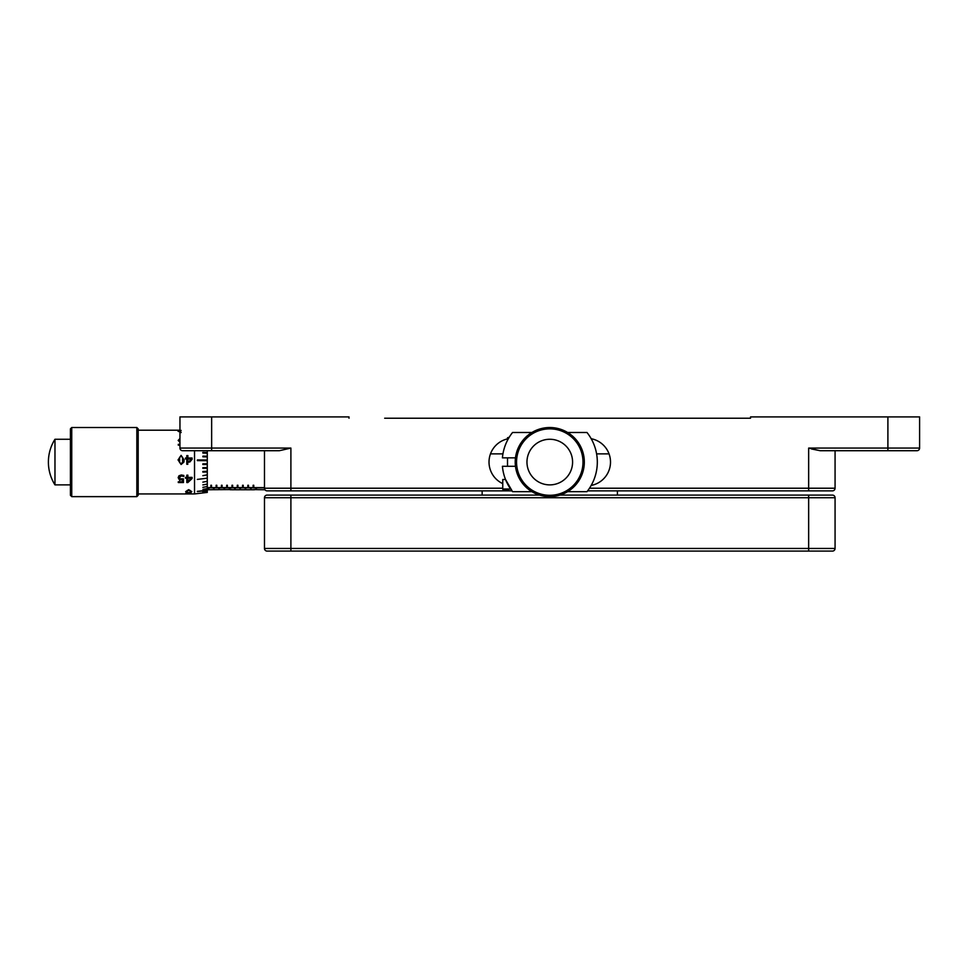 <?xml version="1.0" encoding="UTF-8"?>
<svg xmlns="http://www.w3.org/2000/svg" width="968" height="968" viewBox="0 0 968 968"><rect width="100%" height="100%" fill="white"/><g stroke="black" fill="none" stroke-linecap="round" stroke-linejoin="round"><path stroke-width="1.45" d="M811.571 448.983L820.162 450.713L916.962 450.713A2.638 2.638 0 0 0 919.6 448.075L919.068 449.66L919.6 448.075A2.638 2.638 0 0 1 919.068 449.66L919.6 448.075L919.068 449.66A2.638 2.638 0 0 0 919.6 448.075L919.6 416.906L750.539 416.906L750.539 418.224L714.88 418.224M591.194 485.428A23.776 23.776 0 0 0 591.194 438.722M507.51 438.891A23.776 23.776 0 0 0 502.755 483.625M820.162 450.713L808.655 448.075L887.898 448.075L887.898 416.906M384.671 418.224L750.539 418.224M701.667 418.224L673.934 418.224M425.618 418.224L397.884 418.224M349.012 418.224L349.012 416.906L211.641 416.906L211.641 450.713L182.589 450.713A2.638 2.638 0 0 1 180.471 449.66L179.951 448.075L180.471 449.66M211.641 450.713L279.377 450.713L290.896 448.075L179.951 448.075A2.638 2.638 0 0 0 182.589 450.713A2.638 2.638 0 0 1 179.951 448.075L179.951 416.906L211.641 416.906M511.939 490.873L267.12 490.873A2.638 2.638 0 0 1 264.482 488.223L264.482 450.713M835.069 450.713L835.069 488.223A2.638 2.638 0 0 1 832.432 490.873L587.612 490.873M267.12 490.873L290.896 490.873L267.12 490.873A2.638 2.638 0 0 1 264.482 488.223L264.482 489.748L254.644 489.614M490.474 453.883L502.936 453.883M596.615 453.883L609.078 453.883M835.069 497.733L290.896 497.733L290.896 495.096L267.12 495.096A2.638 2.638 0 0 0 264.482 497.733L264.482 548.457A2.638 2.638 0 0 0 267.12 551.094A2.638 2.638 0 0 1 264.482 548.457A2.638 2.638 0 0 0 267.12 551.094L832.432 551.094A2.638 2.638 0 0 0 835.069 548.457L835.069 497.733A2.638 2.638 0 0 0 832.432 495.096L559.952 495.096M272.407 495.096L539.587 495.096M264.482 497.733A2.638 2.638 0 0 1 267.12 495.096A2.638 2.638 0 0 0 264.482 497.733L290.896 497.733L290.896 548.457L835.069 548.457A2.638 2.638 0 0 1 832.432 551.094M508.829 490.074L503.808 490.074A1.053 1.053 0 0 1 502.755 489.021L502.755 479.511L505.538 479.511L512.544 491.659A47.553 47.553 0 0 1 502.416 466.298L515.472 466.298M515.472 457.852L502.416 457.852A47.553 47.553 0 0 1 512.544 432.49L511.225 434.245M567.623 491.659L586.995 491.659A47.553 47.553 0 0 0 586.995 432.49L567.623 432.49M531.916 432.49L512.544 432.49M512.544 491.659L531.916 491.659M583.922 456.799A34.558 34.558 0 0 1 555.051 496.221A34.558 34.558 0 0 1 515.617 467.35A34.558 34.558 0 0 1 544.5 427.929A34.558 34.558 0 0 1 583.922 456.799M516.948 467.145A33.215 33.215 0 0 0 554.846 494.902A33.215 33.215 0 0 0 582.603 457.005A33.215 33.215 0 0 0 544.706 429.248A33.215 33.215 0 0 0 516.948 467.145M527.233 465.56A22.809 22.809 0 0 0 553.26 484.617A22.809 22.809 0 0 0 572.318 458.59A22.809 22.809 0 0 0 546.291 439.532A22.809 22.809 0 0 0 527.233 465.56M264.482 487.618L253.785 487.618L253.785 485.271L253.108 485.271L253.108 487.618L248.498 487.618L248.498 485.271L247.832 485.271L247.832 487.618L243.222 487.618L243.222 485.271L242.544 485.271L242.544 487.618L237.934 487.618L237.934 485.271L237.269 485.271L237.269 487.618L232.647 487.618L232.647 485.271L231.981 485.271L231.981 487.618L227.371 487.618L227.371 485.271L226.694 485.271L226.694 487.618L222.083 487.618L222.083 485.271L221.418 485.271L221.418 487.618L216.808 487.618L216.808 485.271L216.13 485.271L216.13 487.618L211.52 487.618L211.52 485.271L210.843 485.271L210.843 487.618L207.285 487.618M231.412 489.723L230.19 489.614M202.953 489.348L207.285 488.574L207.285 489.748L230.19 489.578M207.285 487.872L208.205 487.872L208.205 489.251L208.882 489.251L208.882 487.872L213.492 487.872L213.492 489.251L214.158 487.872L218.768 487.872L218.768 489.251L219.446 489.251L219.446 487.872L224.056 487.872L224.056 489.251L224.721 487.872L229.343 487.872L229.343 489.602L230.009 489.602L230.009 487.872L234.619 487.872L234.619 489.251L235.297 489.251L235.297 487.872L239.907 487.872L239.907 489.251L240.572 487.872L245.194 487.872L245.194 489.251L245.86 487.872L250.47 487.872L250.47 489.251L251.148 489.251L251.148 487.872L255.758 487.872L255.758 489.602L256.423 489.602L256.423 487.872L264.482 487.872M231.146 489.53L229.343 489.481M230.19 489.748L232.284 489.723M254.403 489.748L231.751 489.748M253.785 489.614L257.222 489.614M253.785 487.497L253.785 485.271M253.108 487.497L253.108 485.271M248.498 487.497L248.498 485.271M247.832 487.497L247.832 485.271M243.222 487.497L243.222 485.271M242.544 487.497L242.544 485.271M237.934 487.497L237.934 485.271M237.269 487.497L237.269 485.271M232.647 487.497L232.647 485.271M231.981 487.497L231.981 485.271M227.371 487.497L227.371 485.271M226.694 487.497L226.694 485.271M222.083 487.497L222.083 485.271M221.418 487.497L221.418 485.271M216.808 487.497L216.808 485.271M216.13 487.497L216.13 485.271M211.52 487.497L211.52 485.271M210.843 487.497L210.843 485.271M207.285 487.739L208.205 487.872M208.205 489.13L208.882 489.13M208.882 487.872L213.492 487.872M213.492 489.13L214.158 489.13M214.158 487.872L218.768 487.872M218.768 489.13L219.446 489.13M219.446 487.872L224.056 487.872M224.056 489.13L224.721 489.13M224.721 487.872L229.343 487.872M229.343 489.469L230.009 489.469M230.009 487.872L234.619 487.872M234.619 489.13L235.297 489.13M235.297 487.872L239.907 487.872M239.907 489.13L240.572 489.13M240.572 487.872L245.194 487.872M245.194 489.13L245.86 489.13M245.86 487.872L250.47 487.872M250.47 489.13L251.148 489.13M251.148 487.872L255.758 487.872M255.758 489.469L256.423 489.469M256.423 487.872L264.482 487.739M183.92 462.075L181.101 464.483L178.064 459.933L181.101 455.384L184.138 459.921L183.92 462.075L181.101 464.495L178.064 459.921L181.101 455.42L184.138 459.921M186.788 455.625L187.889 455.625L186.788 455.601L186.788 457.997L185.457 457.997L185.457 458.989L186.788 458.989L186.788 464.277L187.84 464.277L186.788 464.265M187.889 455.601L187.889 457.997L192.088 457.997L192.088 459.34L189.74 462.075M185.674 491.647L188.712 489.639L191.749 491.647L188.712 493.051L185.674 491.647M187.586 493.063L191.095 493.027M186.788 478.216L186.788 482.548L187.84 482.548L192.088 478.531L192.088 477.357L187.889 477.357L187.889 475.179L186.788 475.179L186.788 477.357L185.457 477.357L185.457 478.216L186.788 478.216L185.457 478.156M178.995 475.76L181.331 474.986L183.799 475.445L183.799 476.571L181.367 475.881L179.382 477.623L179.963 478.724L183.472 478.882L183.472 482.548L178.281 482.548L178.281 481.774L182.371 481.774L182.371 479.862L179.165 479.45L178.172 477.635L178.995 475.76M138.182 493.946L194.532 493.946L194.532 450.713M136.839 427.517L138.182 428.86L138.182 495.289L136.839 496.632L136.839 427.517L71.753 427.517L71.753 496.632L136.839 496.632M71.753 496.632L70.41 495.289L70.41 428.86L71.753 427.517M54.97 484.883L54.97 439.266A42.858 42.858 0 0 0 54.97 484.883L70.41 484.883M207.285 450.713L207.285 463.817L202.857 463.853L202.857 464.519L207.285 464.483L207.285 467.604L202.857 467.701L202.857 468.355L207.285 468.258L207.285 490.219L197.315 491.333L207.285 490.461L207.285 491.417L202.857 491.925L207.285 491.587L202.857 492.76L207.285 492.409L194.532 493.946M202.857 487.34L207.285 486.529L202.857 487.34M202.857 484.92L207.285 484.085L202.857 484.92M202.857 482.137L207.285 481.29L202.857 482.137M197.315 479.402L207.285 478.192L197.315 479.402M202.857 475.675L207.285 474.84L202.857 475.675M202.857 472.094L207.285 471.936L207.285 471.295L202.857 471.464L202.857 472.094M197.411 459.945L197.315 460.611L207.285 460.683L197.411 460.611L197.411 459.945L207.285 460.006M202.953 456.134L202.857 456.799L207.285 456.896L202.953 456.799L202.953 456.134L207.285 456.231M202.857 453.024L207.285 453.193L207.285 452.54L202.857 452.383L202.857 453.024M179.624 457.271L179.637 462.595L181.101 463.503L182.577 462.583L182.577 457.295L181.101 456.364L179.624 457.271M190.188 492.409L190.2 490.449L188.712 490.014L187.248 490.437L187.248 492.409M191.749 491.526L188.712 492.918L185.674 491.526M207.285 492.24L202.953 492.76M207.285 491.587L202.953 492.095M207.285 490.461L197.411 491.587M207.285 488.901L202.953 489.36L207.285 488.586M197.411 479.402L207.285 478.192M207.285 468.258L207.285 467.604L202.953 467.701L202.953 468.355M207.285 464.483L207.285 463.817L202.953 463.853L202.953 464.519M207.285 451.076L207.285 451.85M186.776 492.724L185.796 493.208M189.292 492.833L191.095 492.894M187.006 493.208L187.877 492.894M178.064 431.292L181.101 430.506L179.274 431.171L181.101 432.236M179.286 431.28L181.101 432.357M181.101 432.599L178.064 431.171L181.101 430.373M179.951 442.315L178.172 440.428L179.951 438.504M179.951 439.363L179.963 441.372M179.951 445.171L178.281 445.171L178.281 444.336L179.951 444.336M179.274 459.933L179.637 462.595M182.916 459.921L182.577 462.583M191.228 459.001L187.889 458.989L187.889 462.873L191.228 459.001L187.889 462.873M187.889 457.997L192.088 458.009M186.788 457.997L185.457 458.009M178.281 444.409L179.951 444.409M179.903 439.484L179.963 441.456M178.172 440.513L179.951 438.601M187.889 478.216L187.889 481.447L191.228 478.216L187.889 478.156L191.156 478.216M179.637 480.309L181.101 479.559M179.637 480.382L181.101 479.632M192.088 478.458L187.84 482.463L186.788 482.463M187.248 490.558L187.248 492.543L190.188 492.543L190.2 490.558L187.248 490.558M182.371 479.862L179.165 479.378L178.172 477.563M183.472 482.463L178.281 482.463M179.382 477.563L181.367 475.82L183.799 476.51M508.902 437.766L507.51 437.766L509.228 437.246M507.51 437.766L507.51 440.295M507.51 457.852L507.51 466.298M887.898 450.713L887.898 448.075L919.6 448.075A2.638 2.638 0 0 1 916.962 450.713M264.482 488.223L502.755 488.223M290.896 448.075L290.896 490.873M589.488 488.223L808.655 488.223L808.655 448.075M808.655 490.873L808.655 488.223L835.069 488.223A2.638 2.638 0 0 1 832.432 490.873M808.655 551.094L808.655 495.096M290.896 551.094L290.896 548.457L264.482 548.457M502.755 489.021L510.596 489.021M482.149 495.096L482.149 490.873M617.403 495.096L617.403 490.873M54.97 439.266L70.41 439.266M138.182 430.203L179.951 430.203"/></g></svg>
